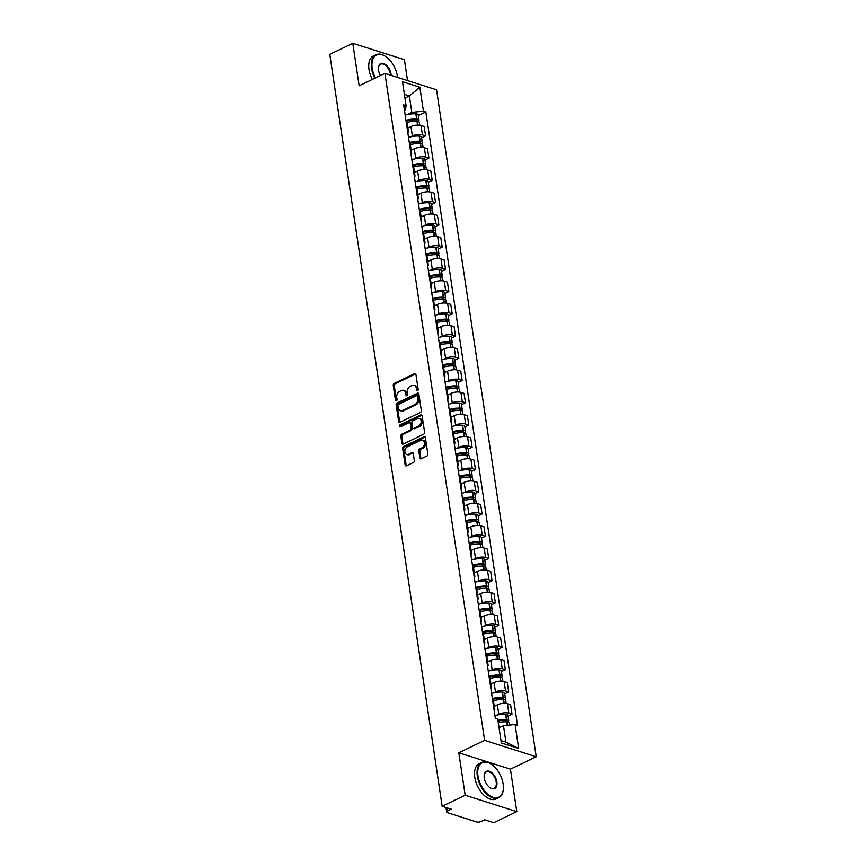 <?xml version="1.0" encoding="UTF-8"?>
<svg xmlns="http://www.w3.org/2000/svg" width="866" height="866" viewBox="0 0 866 866"><rect width="100%" height="100%" fill="white"/><g stroke="black" fill="none" stroke-linecap="round" stroke-linejoin="round"><path stroke-width="1.3" d="M417.52 390.728A1.072 0.779 -72.4 0 0 418.17 389.364L415.94 374.491A1.537 1.104 -72.4 0 0 414.598 373.636L394.16 383.454A1.537 1.104 -72.4 0 0 393.24 385.402L395.459 400.265A1.072 0.779 -72.4 0 0 397.05 399.507L396.758 397.581A4.915 3.551 -72.4 0 1 399.724 391.356L401.423 390.544A4.915 3.551 -72.4 0 1 403.588 390.328A4.915 3.551 -72.4 0 1 405.732 393.272L406.013 395.199A1.072 0.779 -72.4 0 0 407.605 394.431L407.323 392.515A4.915 3.551 -72.4 0 1 410.289 386.29L411.989 385.467A4.915 3.551 -72.4 0 1 414.143 385.262A4.915 3.551 -72.4 0 1 416.286 388.206L416.578 390.133A1.072 0.779 -72.4 0 0 417.52 390.728M419.826 457.897A1.537 1.104 -72.4 0 0 421.179 458.753L426.906 456.003A1.537 1.104 -72.4 0 0 427.836 454.055L425.368 437.546A1.537 1.104 -72.4 0 0 424.026 436.691L403.588 446.499A1.537 1.104 -72.4 0 0 402.658 448.447L405.126 464.955A1.537 1.104 -72.4 0 0 406.468 465.811L413.396 462.487A1.537 1.104 -72.4 0 0 414.327 460.539L413.266 453.47A1.537 1.104 -72.4 0 0 411.924 452.626L408.492 454.271A4.114 2.966 -72.4 0 1 406.684 454.444A4.114 2.966 -72.4 0 1 404.866 450.818A4.114 2.966 -72.4 0 1 407.366 446.78L420.822 440.318A4.114 2.966 -72.4 0 1 422.63 440.155A4.114 2.966 -72.4 0 1 424.448 443.771A4.114 2.966 -72.4 0 1 421.948 447.809L419.696 448.891A1.537 1.104 -72.4 0 0 418.776 450.829L419.826 457.897L420.865 458.222A1.537 1.104 -72.4 0 0 421.071 458.796M484.614 740.376L458.818 752.76L465.172 795.248L442.147 806.3L329.773 54.352L352.787 43.3L359.141 85.788L384.937 73.404L484.614 740.376L536.227 756.776L436.551 89.804L384.937 73.404M420.4 412.476A1.537 1.104 -72.4 0 0 421.331 410.527L418.863 394.019A1.537 1.104 -72.4 0 0 417.52 393.164L397.083 402.971A1.537 1.104 -72.4 0 0 396.152 404.92L398.62 421.439A1.537 1.104 -72.4 0 0 399.962 422.294L420.4 412.476M422.11 415.777L424.578 432.296A1.537 1.104 -72.4 0 1 423.658 434.234L403.22 444.052A1.537 1.104 -72.4 0 1 401.878 443.197L400.817 436.128A1.537 1.104 -72.4 0 1 401.748 434.18L410.029 430.207A1.537 1.104 -72.4 0 0 410.96 428.259L410.257 423.571A1.537 1.104 -72.4 0 0 408.914 422.716L400.287 426.862A1.072 0.779 -72.4 0 1 399.995 424.903L420.768 414.922A1.537 1.104 -72.4 0 1 422.11 415.777M465.172 795.248L516.785 811.648L493.761 822.7L484.624 819.799L481.041 821.52A3.128 1.212 171.5 0 1 476.668 821.975L447.451 812.687A3.128 1.212 171.5 0 1 446.672 812.037L446.001 807.523M407.529 80.581L404.4 59.7L352.787 43.3M516.785 811.648L510.431 769.16L536.227 756.776M442.147 806.3L451.283 809.201L447.7 810.922A3.128 1.212 171.5 0 0 446.672 812.037M407.442 130.236A7.199 2.804 -8.5 0 1 408.341 131.34L406.933 121.922A7.199 2.804 171.5 0 0 406.035 120.818M410.3 136.936L412.368 135.94A7.199 2.804 -8.5 0 1 422.435 134.901L421.028 125.483A7.199 2.804 171.5 0 0 410.96 126.533L407.843 128.027M421.028 125.483L424.178 126.49L425.585 135.897L421.645 137.791M408.341 131.34A7.199 2.804 -8.5 0 1 407.799 132.65M422.435 134.901L425.585 135.897M410.765 152.47A7.199 2.804 -8.5 0 1 411.664 153.574L410.257 144.167A7.199 2.804 171.5 0 0 409.358 143.063M424.968 160.026L428.908 158.142L427.501 148.725L424.351 147.729A7.199 2.804 171.5 0 0 414.284 148.779L411.166 150.273M411.664 153.574A7.199 2.804 -8.5 0 1 411.123 154.895M413.623 159.171L415.691 158.186A7.199 2.804 -8.5 0 1 425.758 157.136L428.908 158.142M414.089 174.716A7.199 2.804 -8.5 0 1 414.987 175.82L413.58 166.413A7.199 2.804 171.5 0 0 412.681 165.309M428.291 182.271L432.231 180.377L430.824 170.97L427.674 169.974A7.199 2.804 171.5 0 0 417.607 171.013L414.489 172.518M414.987 175.82A7.199 2.804 -8.5 0 1 414.446 177.14M416.947 181.416L419.014 180.431A7.199 2.804 -8.5 0 1 429.081 179.381L432.231 180.377M417.412 196.961A7.199 2.804 -8.5 0 1 418.31 198.065L416.903 188.647A7.199 2.804 171.5 0 0 416.005 187.543M431.614 204.517L435.555 202.622L434.147 193.215L430.997 192.209A7.199 2.804 171.5 0 0 420.93 193.259L417.813 194.753M418.31 198.065A7.199 2.804 -8.5 0 1 417.769 199.375M420.281 203.662L422.337 202.666A7.199 2.804 -8.5 0 1 432.405 201.626L435.555 202.622M420.735 219.195A7.199 2.804 -8.5 0 1 421.634 220.3L420.226 210.893A7.199 2.804 171.5 0 0 419.328 209.789M434.938 226.751L438.878 224.868L437.471 215.45L434.321 214.454A7.199 2.804 171.5 0 0 424.253 215.504L421.136 216.998M421.634 220.3A7.199 2.804 -8.5 0 1 421.093 221.62M423.604 225.896L425.661 224.911A7.199 2.804 -8.5 0 1 435.728 223.861L438.878 224.868M424.059 241.441A7.199 2.804 -8.5 0 1 424.957 242.545L423.55 233.138A7.199 2.804 171.5 0 0 422.651 232.034M438.261 248.997L442.201 247.102L440.794 237.695L437.644 236.699A7.199 2.804 171.5 0 0 427.577 237.739L424.459 239.243M424.957 242.545A7.199 2.804 -8.5 0 1 424.416 243.866M426.927 248.141L428.984 247.156A7.199 2.804 -8.5 0 1 439.051 246.106L442.201 247.102M427.382 263.686A7.199 2.804 -8.5 0 1 428.28 264.79L426.873 255.373A7.199 2.804 171.5 0 0 425.975 254.279M441.584 271.242L445.525 269.348L444.117 259.941L440.967 258.934A7.199 2.804 171.5 0 0 430.9 259.984L427.782 261.478M428.28 264.79A7.199 2.804 -8.5 0 1 427.75 266.1M430.25 270.387L432.307 269.391A7.199 2.804 -8.5 0 1 442.374 268.352L445.525 269.348M430.705 285.921A7.199 2.804 -8.5 0 1 431.604 287.025L430.196 277.618A7.199 2.804 171.5 0 0 429.298 276.514M444.908 293.477L448.848 291.593L447.441 282.175L444.29 281.179A7.199 2.804 171.5 0 0 434.223 282.229L431.106 283.723M431.604 287.025A7.199 2.804 -8.5 0 1 431.073 288.346M433.574 292.621L435.63 291.636A7.199 2.804 -8.5 0 1 445.698 290.586L448.848 291.593M434.028 308.166A7.199 2.804 -8.5 0 1 434.927 309.27L433.52 299.863A7.199 2.804 171.5 0 0 432.621 298.759M448.242 315.722L452.171 313.828L450.764 304.421L447.625 303.425A7.199 2.804 171.5 0 0 437.546 304.464L434.429 305.969M434.927 309.27A7.199 2.804 -8.5 0 1 434.396 310.591M436.897 314.867L438.954 313.882A7.199 2.804 -8.5 0 1 449.021 312.832L452.171 313.828M437.352 330.411A7.199 2.804 -8.5 0 1 438.25 331.516L436.843 322.098A7.199 2.804 171.5 0 0 435.944 321.005M451.565 337.967L455.494 336.073L454.087 326.666L450.948 325.659A7.199 2.804 171.5 0 0 440.87 326.709L437.763 328.203M438.25 331.516A7.199 2.804 -8.5 0 1 437.72 332.825M440.22 337.112L442.277 336.116A7.199 2.804 -8.5 0 1 452.355 335.077L455.494 336.073M440.675 352.657A7.199 2.804 -8.5 0 1 441.573 353.75L440.166 344.343A7.199 2.804 171.5 0 0 439.279 343.239M454.888 360.202L458.818 358.318L457.421 348.901L454.271 347.905A7.199 2.804 171.5 0 0 444.204 348.955L441.086 350.449M441.573 353.75A7.199 2.804 -8.5 0 1 441.043 355.071M443.544 359.347L445.6 358.362A7.199 2.804 -8.5 0 1 455.678 357.312L458.818 358.318M443.998 374.891A7.199 2.804 -8.5 0 1 444.897 375.996L443.489 366.589A7.199 2.804 171.5 0 0 442.602 365.484M458.211 382.447L462.152 380.553L460.744 371.146L457.594 370.15A7.199 2.804 171.5 0 0 447.527 371.189L444.41 372.694M444.897 375.996A7.199 2.804 -8.5 0 1 444.366 377.316M446.867 381.592L448.934 380.607A7.199 2.804 -8.5 0 1 459.002 379.557L462.152 380.553M447.332 397.137A7.199 2.804 -8.5 0 1 448.22 398.241L446.813 388.834A7.199 2.804 171.5 0 0 445.925 387.73M461.535 404.693L465.475 402.798L464.068 393.391L460.918 392.385A7.199 2.804 171.5 0 0 450.85 393.435L447.733 394.928M448.22 398.241A7.199 2.804 -8.5 0 1 447.69 399.551M450.19 403.837L452.258 402.842A7.199 2.804 -8.5 0 1 462.325 401.802L465.475 402.798M450.656 419.382A7.199 2.804 -8.5 0 1 451.543 420.475L450.147 411.069A7.199 2.804 171.5 0 0 449.248 409.964M464.858 426.938L468.798 425.044L467.391 415.637L464.241 414.63A7.199 2.804 171.5 0 0 454.174 415.68L451.056 417.174M451.543 420.475A7.199 2.804 -8.5 0 1 451.013 421.796M453.513 426.072L455.581 425.087A7.199 2.804 -8.5 0 1 465.648 424.037L468.798 425.044M453.979 441.617A7.199 2.804 -8.5 0 1 454.877 442.721L453.47 433.314A7.199 2.804 171.5 0 0 452.572 432.21M468.181 449.173L472.122 447.278L470.714 437.871L467.564 436.875A7.199 2.804 171.5 0 0 457.497 437.915L454.379 439.419M454.877 442.721A7.199 2.804 -8.5 0 1 454.336 444.041M456.837 448.317L458.904 447.332A7.199 2.804 -8.5 0 1 468.971 446.282L472.122 447.278M457.302 463.862A7.199 2.804 -8.5 0 1 458.201 464.966L456.793 455.559A7.199 2.804 171.5 0 0 455.895 454.455M471.505 471.418L475.445 469.524L474.038 460.117L470.887 459.11A7.199 2.804 171.5 0 0 460.82 460.16L457.703 461.654M458.201 464.966A7.199 2.804 -8.5 0 1 457.659 466.287M460.16 470.563L462.228 469.567A7.199 2.804 -8.5 0 1 472.295 468.528L475.445 469.524M460.625 486.107A7.199 2.804 -8.5 0 1 461.524 487.212L460.117 477.794A7.199 2.804 171.5 0 0 459.218 476.69M474.828 493.663L478.768 491.769L477.361 482.362L474.211 481.355A7.199 2.804 171.5 0 0 464.144 482.405L461.026 483.899M461.524 487.212A7.199 2.804 -8.5 0 1 460.983 488.521M463.483 492.797L465.551 491.812A7.199 2.804 -8.5 0 1 475.618 490.762L478.768 491.769M463.949 508.342A7.199 2.804 -8.5 0 1 464.847 509.446L463.44 500.039A7.199 2.804 171.5 0 0 462.541 498.935M478.151 515.898L482.091 514.014L480.684 504.597L477.534 503.601A7.199 2.804 171.5 0 0 467.467 504.64L464.349 506.145M464.847 509.446A7.199 2.804 -8.5 0 1 464.306 510.767M466.817 515.043L468.874 514.058A7.199 2.804 -8.5 0 1 478.941 513.008L482.091 514.014M467.272 530.587A7.199 2.804 -8.5 0 1 468.17 531.692L466.763 522.285A7.199 2.804 171.5 0 0 465.865 521.18M481.474 538.143L485.415 536.249L484.007 526.842L480.857 525.846A7.199 2.804 171.5 0 0 470.79 526.885L467.672 528.379M468.17 531.692A7.199 2.804 -8.5 0 1 467.629 533.012M470.141 537.288L472.197 536.292A7.199 2.804 -8.5 0 1 482.265 535.253L485.415 536.249M470.595 552.833A7.199 2.804 -8.5 0 1 471.494 553.937L470.086 544.519A7.199 2.804 171.5 0 0 469.188 543.415M484.798 560.389L488.738 558.494L487.331 549.087L484.181 548.081A7.199 2.804 171.5 0 0 474.113 549.131L470.996 550.624M471.494 553.937A7.199 2.804 -8.5 0 1 470.963 555.247M473.464 559.533L475.521 558.538A7.199 2.804 -8.5 0 1 485.588 557.487L488.738 558.494M473.918 575.067A7.199 2.804 -8.5 0 1 474.817 576.171L473.41 566.765A7.199 2.804 171.5 0 0 472.511 565.66M488.121 582.623L492.061 580.74L490.654 571.322L487.504 570.326A7.199 2.804 171.5 0 0 477.437 571.365L474.319 572.87M474.817 576.171A7.199 2.804 -8.5 0 1 474.287 577.492M476.787 581.768L478.844 580.783A7.199 2.804 -8.5 0 1 488.911 579.733L492.061 580.74M477.242 597.313A7.199 2.804 -8.5 0 1 478.14 598.417L476.733 589.01A7.199 2.804 171.5 0 0 475.835 587.906M491.444 604.869L495.384 602.974L493.977 593.567L490.838 592.571A7.199 2.804 171.5 0 0 480.76 593.611L477.642 595.104M478.14 598.417A7.199 2.804 -8.5 0 1 477.61 599.737M480.11 604.013L482.167 603.017A7.199 2.804 -8.5 0 1 492.234 601.978L495.384 602.974M480.565 619.558A7.199 2.804 -8.5 0 1 481.464 620.662L480.056 611.244A7.199 2.804 171.5 0 0 479.158 610.14M494.778 627.114L498.708 625.22L497.3 615.813L494.161 614.806A7.199 2.804 171.5 0 0 484.083 615.856L480.966 617.35M481.464 620.662A7.199 2.804 -8.5 0 1 480.933 621.972M483.434 626.259L485.49 625.263A7.199 2.804 -8.5 0 1 495.569 624.224L498.708 625.22M483.888 641.793A7.199 2.804 -8.5 0 1 484.787 642.897L483.38 633.49A7.199 2.804 171.5 0 0 482.481 632.386M498.102 649.348L502.031 647.465L500.635 638.047L497.485 637.051A7.199 2.804 171.5 0 0 487.406 638.101L484.3 639.595M484.787 642.897A7.199 2.804 -8.5 0 1 484.256 644.217M486.757 648.493L488.814 647.508A7.199 2.804 -8.5 0 1 498.892 646.458L502.031 647.465M487.212 664.038A7.199 2.804 -8.5 0 1 488.11 665.142L486.703 655.735A7.199 2.804 171.5 0 0 485.815 654.631M501.425 671.594L505.365 669.699L503.958 660.293L500.808 659.297A7.199 2.804 171.5 0 0 490.741 660.336L487.623 661.83M488.11 665.142A7.199 2.804 -8.5 0 1 487.58 666.463M490.08 670.739L492.137 669.743A7.199 2.804 -8.5 0 1 502.215 668.704L505.365 669.699M490.546 686.283A7.199 2.804 -8.5 0 1 491.433 687.388L490.026 677.97A7.199 2.804 171.5 0 0 489.138 676.866M504.748 693.839L508.688 691.945L507.281 682.538L504.131 681.531A7.199 2.804 171.5 0 0 494.064 682.581L490.946 684.075M491.433 687.388A7.199 2.804 -8.5 0 1 490.903 688.697M493.404 692.984L495.471 691.988A7.199 2.804 -8.5 0 1 505.538 690.949L508.688 691.945M493.869 708.518A7.199 2.804 -8.5 0 1 494.757 709.622L493.36 700.215A7.199 2.804 171.5 0 0 492.462 699.111M508.071 716.074L512.012 714.19L510.604 704.772L507.454 703.777A7.199 2.804 171.5 0 0 497.387 704.827L494.27 706.32M494.757 709.622A7.199 2.804 -8.5 0 1 494.226 710.943M496.727 715.219L498.794 714.233A7.199 2.804 -8.5 0 1 508.862 713.183L512.012 714.19M500.959 740.549L505.939 742.13L503.482 725.73L515.086 724.528L518.669 748.484L501.327 742.963L497.744 719.018L495.32 718.25L403.653 104.883L406.078 105.652L405.418 110.339L404.53 110.761M406.977 114.691L411.815 112.364L409.369 95.974L404.39 94.394M404.942 98.096L409.369 95.974L419.837 87.206L423.42 111.162L411.815 112.364M406.078 105.652L402.495 81.696L419.837 87.206M515.086 724.528L517.511 725.297L425.845 111.931L423.42 111.162M458.818 752.76L510.431 769.16M503.482 725.73L499.065 727.851M418.321 115.546L425.845 111.931M505.939 742.13L518.669 748.484M417.65 390.642A1.072 0.779 -72.4 0 1 417.607 390.458L417.325 388.531A4.915 3.551 -72.4 0 0 415.182 385.587L414.143 385.262M403.588 390.328L404.617 390.663A4.915 3.551 -72.4 0 1 406.76 393.597L407.052 395.524A1.072 0.779 -72.4 0 0 407.096 395.719M415.734 373.928A1.537 1.104 -72.4 0 0 415.637 373.971L395.199 383.779A1.537 1.104 -72.4 0 0 394.268 385.727L396.487 400.601A1.072 0.779 -72.4 0 0 396.541 400.785M418.646 393.445A1.537 1.104 -72.4 0 0 418.549 393.489L398.111 403.307A1.537 1.104 -72.4 0 0 397.191 405.245L399.659 421.764A1.537 1.104 -72.4 0 0 399.865 422.327M417.499 396.325A1.072 0.779 -72.4 0 0 416.557 395.719L398.62 404.335A1.072 0.779 -72.4 0 0 397.97 405.699L398.273 407.724A4.915 3.551 -72.4 0 0 400.428 410.668A4.915 3.551 -72.4 0 0 402.582 410.462L414.846 404.574A4.915 3.551 -72.4 0 0 417.802 398.349L417.499 396.325L418.538 396.65A1.072 0.779 -72.4 0 0 418.061 396L417.033 395.675M400.428 410.668L401.456 410.993A4.915 3.551 -72.4 0 0 403.61 410.787L402.582 410.462M418.538 396.65L418.841 398.674A4.915 3.551 -72.4 0 1 415.875 404.898L403.61 410.787M409.586 422.651L410.625 422.976A1.537 1.104 -72.4 0 1 411.296 423.896L411.989 428.583A1.537 1.104 -72.4 0 1 411.069 430.532L402.777 434.515A1.537 1.104 -72.4 0 0 401.856 436.453L402.906 443.522A1.537 1.104 -72.4 0 0 403.123 444.096M421.904 415.215A1.537 1.104 -72.4 0 0 421.807 415.258L401.023 425.228A1.072 0.779 -72.4 0 0 400.428 426.797M418.635 426.072A4.114 2.966 -72.4 0 0 421.147 422.034A4.114 2.966 -72.4 0 0 419.317 418.419A4.114 2.966 -72.4 0 0 417.509 418.592L412.779 420.865A1.537 1.104 -72.4 0 0 411.848 422.814L412.552 427.501A1.537 1.104 -72.4 0 0 413.894 428.356L418.635 426.072L419.664 426.408A4.114 2.966 -72.4 0 0 422.175 422.37A4.114 2.966 -72.4 0 0 420.346 418.743L419.317 418.419M413.223 428.421L414.251 428.746A1.537 1.104 -72.4 0 0 414.922 428.681L413.894 428.356M419.664 426.408L414.922 428.681M422.63 440.155L423.658 440.48A4.114 2.966 -72.4 0 1 425.487 444.106A4.114 2.966 -72.4 0 1 422.976 448.133L420.735 449.216A1.537 1.104 -72.4 0 0 419.804 451.164L420.865 458.222M406.684 454.444L407.713 454.769A4.114 2.966 -72.4 0 0 409.521 454.596L408.492 454.271M413.05 452.907A1.537 1.104 -72.4 0 0 412.952 452.95L409.521 454.596M425.152 436.973A1.537 1.104 -72.4 0 0 425.054 437.016L404.617 446.824A1.537 1.104 -72.4 0 0 403.697 448.772L406.165 465.291A1.537 1.104 -72.4 0 0 406.37 465.854M406.479 121.143A9.862 3.832 -8.5 0 1 415.745 119.876L415.951 119.887A1.916 0.747 -8.5 0 1 416.99 120.385A1.916 0.747 -8.5 0 1 416.351 121.078L415.929 121.272M407.009 122.474A11.897 4.622 -8.5 0 1 417.001 121.327L417.195 121.348A3.951 1.537 -8.5 0 1 419.339 122.366L419.761 125.202M417.845 121.424A3.951 1.537 171.5 0 0 419.003 120.082A3.951 1.537 171.5 0 0 416.849 119.064L416.654 119.053A11.897 4.622 171.5 0 0 405.97 120.417M405.191 115.21A11.897 4.622 -8.5 0 1 415.875 113.847L416.081 113.857A3.951 1.537 -8.5 0 1 418.224 114.886L419.003 120.082M407.789 127.681A11.897 4.622 -8.5 0 1 409.51 127.226M409.802 143.388A9.862 3.832 -8.5 0 1 419.068 142.121L419.274 142.132A1.916 0.747 -8.5 0 1 420.313 142.63A1.916 0.747 -8.5 0 1 419.674 143.312L419.252 143.518M410.332 144.719A11.897 4.622 -8.5 0 1 420.324 143.572L420.519 143.583A3.951 1.537 -8.5 0 1 422.662 144.611L423.084 147.447M421.168 143.669A3.951 1.537 171.5 0 0 422.327 142.327A3.951 1.537 171.5 0 0 420.172 141.31L419.978 141.288A11.897 4.622 171.5 0 0 409.293 142.652M408.514 137.445A11.897 4.622 -8.5 0 1 419.198 136.081L419.404 136.103A3.951 1.537 -8.5 0 1 421.547 137.12L422.327 142.327M411.112 149.915A11.897 4.622 -8.5 0 1 412.844 149.472M413.125 165.633A9.862 3.832 -8.5 0 1 422.392 164.356L422.597 164.378A1.916 0.747 -8.5 0 1 423.636 164.876A1.916 0.747 -8.5 0 1 422.998 165.558L422.576 165.763M413.656 166.954A11.897 4.622 -8.5 0 1 423.647 165.817L423.842 165.828A3.951 1.537 -8.5 0 1 425.985 166.857L426.408 169.693M424.492 165.904A3.951 1.537 171.5 0 0 425.65 164.572A3.951 1.537 171.5 0 0 423.506 163.544L423.301 163.533A11.897 4.622 171.5 0 0 412.617 164.897M411.837 159.69A11.897 4.622 -8.5 0 1 422.521 158.326L422.727 158.337A3.951 1.537 -8.5 0 1 424.87 159.366L425.65 164.572M414.435 172.161A11.897 4.622 -8.5 0 1 416.167 171.706M416.449 187.868A9.862 3.832 -8.5 0 1 425.715 186.601L425.92 186.612A1.916 0.747 -8.5 0 1 426.96 187.11A1.916 0.747 -8.5 0 1 426.332 187.803L425.899 187.998M416.979 189.199A11.897 4.622 -8.5 0 1 426.97 188.052L427.165 188.074A3.951 1.537 -8.5 0 1 429.309 189.091L429.731 191.927M427.815 188.149A3.951 1.537 171.5 0 0 428.973 186.818A3.951 1.537 171.5 0 0 426.83 185.789L426.624 185.779A11.897 4.622 171.5 0 0 415.94 187.143M415.16 181.936A11.897 4.622 -8.5 0 1 425.845 180.572L426.05 180.583A3.951 1.537 -8.5 0 1 428.194 181.611L428.973 186.818M417.758 194.406A11.897 4.622 -8.5 0 1 419.49 193.952M419.772 210.113A9.862 3.832 -8.5 0 1 429.038 208.847L429.244 208.858A1.916 0.747 -8.5 0 1 430.283 209.356A1.916 0.747 -8.5 0 1 429.655 210.037L429.222 210.243M420.302 211.445A11.897 4.622 -8.5 0 1 430.294 210.297L430.489 210.308A3.951 1.537 -8.5 0 1 432.632 211.336L433.054 214.173M431.138 210.395A3.951 1.537 171.5 0 0 432.296 209.052A3.951 1.537 171.5 0 0 430.153 208.035L429.947 208.013A11.897 4.622 171.5 0 0 419.263 209.377M418.495 204.181A11.897 4.622 -8.5 0 1 429.168 202.806L429.374 202.828A3.951 1.537 -8.5 0 1 431.517 203.846L432.296 209.052M421.082 216.652A11.897 4.622 -8.5 0 1 422.814 216.197M423.106 232.359A9.862 3.832 -8.5 0 1 432.372 231.081L432.567 231.103A1.916 0.747 -8.5 0 1 433.606 231.601A1.916 0.747 -8.5 0 1 432.978 232.283L432.545 232.489M423.636 233.679A11.897 4.622 -8.5 0 1 433.617 232.543L433.812 232.553A3.951 1.537 -8.5 0 1 435.955 233.582L436.388 236.418M434.461 232.64A3.951 1.537 171.5 0 0 435.62 231.298A3.951 1.537 171.5 0 0 433.476 230.269L433.271 230.259A11.897 4.622 171.5 0 0 422.586 231.623M421.818 226.416A11.897 4.622 -8.5 0 1 432.502 225.052L432.697 225.073A3.951 1.537 -8.5 0 1 434.84 226.091L435.62 231.298M424.405 238.886A11.897 4.622 -8.5 0 1 426.137 238.431M397.537 77.41A19.095 10.933 64.4 0 0 397.386 76.208A19.095 10.933 64.4 0 0 385.749 56.582A19.095 10.933 64.4 0 0 372.196 68.208A19.095 10.933 64.4 0 0 375.443 77.962M374.859 78.243A19.561 11.193 -115.6 0 1 371.546 68.273A19.561 11.193 -115.6 0 1 375.974 54.742A19.561 11.193 -115.6 0 1 385.435 56.366A19.561 11.193 -115.6 0 1 385.597 56.485M380.39 75.58A9.548 5.467 -115.6 0 1 378.496 70.211A9.548 5.467 -115.6 0 1 378.399 67.7A9.548 5.467 -115.6 0 1 384.461 63.922A9.548 5.467 -115.6 0 1 391.086 74.216A9.548 5.467 -115.6 0 1 391.205 75.396M390.534 75.18A9.071 5.196 64.4 0 0 390.436 74.281A9.071 5.196 64.4 0 0 380.52 64.192A9.071 5.196 64.4 0 0 378.377 67.905M372.315 79.466A19.561 11.193 -115.6 0 1 368.992 69.496A19.561 11.193 -115.6 0 1 373.43 55.965L375.974 54.742M477.967 775.958A19.095 10.933 64.4 0 0 491.228 796.547A19.095 10.933 64.4 0 0 503.363 788.98A19.095 10.933 64.4 0 0 503.157 783.957A19.095 10.933 64.4 0 0 491.531 764.332A19.095 10.933 64.4 0 0 477.967 775.958M503.341 789.175A19.561 11.193 -115.6 0 1 503.33 789.37A19.561 11.193 -115.6 0 1 498.686 797.759A19.561 11.193 -115.6 0 1 477.318 776.023A19.561 11.193 -115.6 0 1 481.756 762.491A19.561 11.193 -115.6 0 1 491.206 764.115A19.561 11.193 -115.6 0 1 491.368 764.223M484.267 777.96A9.548 5.467 -115.6 0 1 484.17 775.449A9.548 5.467 -115.6 0 1 490.232 771.66A9.548 5.467 -115.6 0 1 496.868 781.966A9.548 5.467 -115.6 0 1 490.08 787.768A9.548 5.467 -115.6 0 1 484.267 777.96M489.918 787.659A9.071 5.196 64.4 0 0 494.15 788.309A9.071 5.196 64.4 0 0 496.207 782.03A9.071 5.196 64.4 0 0 486.291 771.942A9.071 5.196 64.4 0 0 484.159 775.644M498.686 797.759L496.142 798.982A19.561 11.193 -115.6 0 1 474.774 777.246A19.561 11.193 -115.6 0 1 479.212 763.715L481.756 762.491M426.429 254.604A9.862 3.832 -8.5 0 1 435.695 253.327L435.89 253.337A1.916 0.747 -8.5 0 1 436.929 253.835A1.916 0.747 -8.5 0 1 436.302 254.528L435.879 254.723M426.96 255.925A11.897 4.622 -8.5 0 1 436.94 254.777L437.135 254.799A3.951 1.537 -8.5 0 1 439.279 255.816L439.712 258.653M437.785 254.875A3.951 1.537 171.5 0 0 438.943 253.543A3.951 1.537 171.5 0 0 436.8 252.515L436.594 252.504A11.897 4.622 171.5 0 0 425.92 253.868M425.141 248.661A11.897 4.622 -8.5 0 1 435.825 247.297L436.02 247.308A3.951 1.537 -8.5 0 1 438.164 248.336L438.943 253.543M427.728 261.131A11.897 4.622 -8.5 0 1 429.46 260.677M429.752 276.839A9.862 3.832 -8.5 0 1 439.019 275.572L439.214 275.583A1.916 0.747 -8.5 0 1 440.253 276.081A1.916 0.747 -8.5 0 1 439.625 276.763L439.203 276.968M430.283 278.17A11.897 4.622 -8.5 0 1 440.264 277.023L440.458 277.033A3.951 1.537 -8.5 0 1 442.613 278.062L443.035 280.898M441.108 277.12A3.951 1.537 171.5 0 0 442.266 275.778A3.951 1.537 171.5 0 0 440.123 274.76L439.928 274.739A11.897 4.622 171.5 0 0 429.244 276.102M428.464 270.906A11.897 4.622 -8.5 0 1 439.149 269.543L439.343 269.553A3.951 1.537 -8.5 0 1 441.487 270.571L442.266 275.778M431.062 283.377A11.897 4.622 -8.5 0 1 432.784 282.922M433.076 299.084A9.862 3.832 -8.5 0 1 442.342 297.807L442.537 297.828A1.916 0.747 -8.5 0 1 443.576 298.326A1.916 0.747 -8.5 0 1 442.948 299.008L442.526 299.214M433.606 300.405A11.897 4.622 -8.5 0 1 443.587 299.268L443.782 299.279A3.951 1.537 -8.5 0 1 445.936 300.307L446.358 303.143M444.442 299.365A3.951 1.537 171.5 0 0 445.589 298.023A3.951 1.537 171.5 0 0 443.446 296.995L443.251 296.984A11.897 4.622 171.5 0 0 432.567 298.348M431.788 293.141A11.897 4.622 -8.5 0 1 442.472 291.777L442.667 291.799A3.951 1.537 -8.5 0 1 444.81 292.816L445.589 298.023M434.386 305.611A11.897 4.622 -8.5 0 1 436.107 305.157M436.399 321.329A9.862 3.832 -8.5 0 1 445.665 320.052L445.86 320.063A1.916 0.747 -8.5 0 1 446.899 320.561A1.916 0.747 -8.5 0 1 446.271 321.254L445.849 321.448M436.929 322.65A11.897 4.622 -8.5 0 1 446.91 321.502L447.116 321.524A3.951 1.537 -8.5 0 1 449.259 322.542L449.681 325.378M447.765 321.6A3.951 1.537 171.5 0 0 448.913 320.268A3.951 1.537 171.5 0 0 446.769 319.24L446.575 319.229A11.897 4.622 171.5 0 0 435.89 320.593M435.111 315.386A11.897 4.622 -8.5 0 1 445.795 314.022L445.99 314.033A3.951 1.537 -8.5 0 1 448.133 315.062L448.913 320.268M437.709 327.857A11.897 4.622 -8.5 0 1 439.43 327.402M439.722 343.564A9.862 3.832 -8.5 0 1 448.989 342.297L449.183 342.308A1.916 0.747 -8.5 0 1 450.223 342.806A1.916 0.747 -8.5 0 1 449.595 343.488L449.173 343.694M440.253 344.895A11.897 4.622 -8.5 0 1 450.233 343.748L450.439 343.759A3.951 1.537 -8.5 0 1 452.582 344.787L453.005 347.623M451.089 343.845A3.951 1.537 171.5 0 0 452.236 342.503A3.951 1.537 171.5 0 0 450.093 341.485L449.898 341.464A11.897 4.622 171.5 0 0 439.214 342.828M438.434 337.632A11.897 4.622 -8.5 0 1 449.118 336.268L449.313 336.279A3.951 1.537 -8.5 0 1 451.457 337.307L452.236 342.503M441.032 350.102A11.897 4.622 -8.5 0 1 442.753 349.647M443.046 365.809A9.862 3.832 -8.5 0 1 452.312 364.532L452.507 364.554A1.916 0.747 -8.5 0 1 453.546 365.051A1.916 0.747 -8.5 0 1 452.918 365.733L452.496 365.939M443.576 367.141A11.897 4.622 -8.5 0 1 453.557 365.993L453.762 366.004A3.951 1.537 -8.5 0 1 455.906 367.032L456.328 369.869M454.412 366.091A3.951 1.537 171.5 0 0 455.559 364.748A3.951 1.537 171.5 0 0 453.416 363.72L453.221 363.709A11.897 4.622 171.5 0 0 442.537 365.073M441.757 359.866A11.897 4.622 -8.5 0 1 452.442 358.502L452.637 358.524A3.951 1.537 -8.5 0 1 454.78 359.542L455.559 364.748M444.355 372.337A11.897 4.622 -8.5 0 1 446.077 371.882M446.369 388.055A9.862 3.832 -8.5 0 1 455.635 386.777L455.83 386.788A1.916 0.747 -8.5 0 1 456.88 387.286A1.916 0.747 -8.5 0 1 456.241 387.979L455.819 388.185M446.899 389.375A11.897 4.622 -8.5 0 1 456.88 388.228L457.086 388.249A3.951 1.537 -8.5 0 1 459.229 389.267L459.651 392.103M457.735 388.325A3.951 1.537 171.5 0 0 458.883 386.994A3.951 1.537 171.5 0 0 456.739 385.965L456.544 385.955A11.897 4.622 171.5 0 0 445.86 387.319M445.081 382.112A11.897 4.622 -8.5 0 1 455.765 380.748L455.96 380.759A3.951 1.537 -8.5 0 1 458.114 381.787L458.883 386.994M447.679 394.582A11.897 4.622 -8.5 0 1 449.4 394.127M449.692 410.289A9.862 3.832 -8.5 0 1 458.958 409.023L459.153 409.033A1.916 0.747 -8.5 0 1 460.203 409.531A1.916 0.747 -8.5 0 1 459.565 410.213L459.142 410.419M450.223 411.621A11.897 4.622 -8.5 0 1 460.203 410.473L460.409 410.484A3.951 1.537 -8.5 0 1 462.552 411.512L462.974 414.349M461.058 410.571A3.951 1.537 171.5 0 0 462.206 409.228A3.951 1.537 171.5 0 0 460.062 408.211L459.868 408.189A11.897 4.622 171.5 0 0 449.183 409.553M448.404 404.357A11.897 4.622 -8.5 0 1 459.088 402.993L459.294 403.004A3.951 1.537 -8.5 0 1 461.437 404.032L462.206 409.228M451.002 416.827A11.897 4.622 -8.5 0 1 452.723 416.373M453.015 432.535A9.862 3.832 -8.5 0 1 462.282 431.257L462.487 431.279A1.916 0.747 -8.5 0 1 463.526 431.777A1.916 0.747 -8.5 0 1 462.888 432.459L462.466 432.664M453.546 433.866A11.897 4.622 -8.5 0 1 463.537 432.719L463.732 432.729A3.951 1.537 -8.5 0 1 465.876 433.758L466.298 436.594M464.382 432.816A3.951 1.537 171.5 0 0 465.54 431.474A3.951 1.537 171.5 0 0 463.386 430.445L463.191 430.434A11.897 4.622 171.5 0 0 452.507 431.798M451.727 426.592A11.897 4.622 -8.5 0 1 462.412 425.228L462.617 425.249A3.951 1.537 -8.5 0 1 464.761 426.267L465.54 431.474M454.325 439.062A11.897 4.622 -8.5 0 1 456.046 438.607M456.339 454.78A9.862 3.832 -8.5 0 1 465.605 453.503L465.811 453.524A1.916 0.747 -8.5 0 1 466.85 454.011A1.916 0.747 -8.5 0 1 466.211 454.704L465.789 454.91M456.869 456.101A11.897 4.622 -8.5 0 1 466.861 454.953L467.055 454.975A3.951 1.537 -8.5 0 1 469.199 455.992L469.621 458.828M467.705 455.051A3.951 1.537 171.5 0 0 468.863 453.719A3.951 1.537 171.5 0 0 466.709 452.691L466.514 452.68A11.897 4.622 171.5 0 0 455.83 454.044M455.051 448.837A11.897 4.622 -8.5 0 1 465.735 447.473L465.94 447.484A3.951 1.537 -8.5 0 1 468.084 448.512L468.863 453.719M457.649 461.307A11.897 4.622 -8.5 0 1 459.381 460.853M459.662 477.014A9.862 3.832 -8.5 0 1 468.928 475.748L469.134 475.759A1.916 0.747 -8.5 0 1 470.173 476.257A1.916 0.747 -8.5 0 1 469.545 476.939L469.112 477.144M460.192 478.346A11.897 4.622 -8.5 0 1 470.184 477.198L470.379 477.209A3.951 1.537 -8.5 0 1 472.522 478.238L472.944 481.074M471.028 477.296A3.951 1.537 171.5 0 0 472.187 475.954A3.951 1.537 171.5 0 0 470.043 474.936L469.837 474.914A11.897 4.622 171.5 0 0 459.153 476.278M458.374 471.082A11.897 4.622 -8.5 0 1 469.058 469.718L469.264 469.729A3.951 1.537 -8.5 0 1 471.407 470.758L472.187 475.954M460.972 483.553A11.897 4.622 -8.5 0 1 462.704 483.098M462.985 499.26A9.862 3.832 -8.5 0 1 472.251 497.993L472.457 498.004A1.916 0.747 -8.5 0 1 473.496 498.502A1.916 0.747 -8.5 0 1 472.868 499.184L472.435 499.39M463.516 500.591A11.897 4.622 -8.5 0 1 473.507 499.444L473.702 499.455A3.951 1.537 -8.5 0 1 475.845 500.483L476.268 503.319M474.351 499.541A3.951 1.537 171.5 0 0 475.51 498.199A3.951 1.537 171.5 0 0 473.366 497.171L473.161 497.16A11.897 4.622 171.5 0 0 462.476 498.524M461.708 493.317A11.897 4.622 -8.5 0 1 472.381 491.953L472.587 491.975A3.951 1.537 -8.5 0 1 474.73 492.992L475.51 498.199M464.295 505.787A11.897 4.622 -8.5 0 1 466.027 505.333M466.319 521.505A9.862 3.832 -8.5 0 1 475.586 520.228L475.78 520.25A1.916 0.747 -8.5 0 1 476.82 520.737A1.916 0.747 -8.5 0 1 476.192 521.429L475.759 521.635M466.85 522.826A11.897 4.622 -8.5 0 1 476.83 521.678L477.025 521.7A3.951 1.537 -8.5 0 1 479.169 522.718L479.591 525.554M477.675 521.776A3.951 1.537 171.5 0 0 478.833 520.444A3.951 1.537 171.5 0 0 476.69 519.416L476.484 519.405A11.897 4.622 171.5 0 0 465.8 520.769M465.031 515.562A11.897 4.622 -8.5 0 1 475.715 514.198L475.91 514.209A3.951 1.537 -8.5 0 1 478.054 515.238L478.833 520.444M467.618 528.033A11.897 4.622 -8.5 0 1 469.35 527.578M469.643 543.74A9.862 3.832 -8.5 0 1 478.909 542.473L479.104 542.484A1.916 0.747 -8.5 0 1 480.143 542.982A1.916 0.747 -8.5 0 1 479.515 543.664L479.093 543.87M470.173 545.071A11.897 4.622 -8.5 0 1 480.154 543.924L480.349 543.935A3.951 1.537 -8.5 0 1 482.492 544.963L482.925 547.799M480.998 544.021A3.951 1.537 171.5 0 0 482.156 542.679A3.951 1.537 171.5 0 0 480.013 541.661L479.807 541.64A11.897 4.622 171.5 0 0 469.134 543.004M468.354 537.808A11.897 4.622 -8.5 0 1 479.039 536.444L479.234 536.455A3.951 1.537 -8.5 0 1 481.377 537.483L482.156 542.679M470.942 550.278A11.897 4.622 -8.5 0 1 472.674 549.823M472.966 565.985A9.862 3.832 -8.5 0 1 482.232 564.719L482.427 564.729A1.916 0.747 -8.5 0 1 483.466 565.227A1.916 0.747 -8.5 0 1 482.838 565.909L482.416 566.115M473.496 567.317A11.897 4.622 -8.5 0 1 483.477 566.169L483.672 566.18A3.951 1.537 -8.5 0 1 485.815 567.208L486.248 570.045M484.321 566.267A3.951 1.537 171.5 0 0 485.48 564.924A3.951 1.537 171.5 0 0 483.336 563.896L483.141 563.885A11.897 4.622 171.5 0 0 472.457 565.249M471.678 560.042A11.897 4.622 -8.5 0 1 482.362 558.678L482.557 558.7A3.951 1.537 -8.5 0 1 484.7 559.717L485.48 564.924M474.276 572.513A11.897 4.622 -8.5 0 1 475.997 572.069M476.289 588.231A9.862 3.832 -8.5 0 1 485.555 586.953L485.75 586.975A1.916 0.747 -8.5 0 1 486.789 587.462A1.916 0.747 -8.5 0 1 486.162 588.155L485.739 588.36M476.82 589.551A11.897 4.622 -8.5 0 1 486.8 588.404L486.995 588.425A3.951 1.537 -8.5 0 1 489.149 589.443L489.571 592.279M487.655 588.501A3.951 1.537 171.5 0 0 488.803 587.17A3.951 1.537 171.5 0 0 486.66 586.141L486.465 586.13A11.897 4.622 171.5 0 0 475.78 587.494M475.001 582.288A11.897 4.622 -8.5 0 1 485.685 580.924L485.88 580.934A3.951 1.537 -8.5 0 1 488.023 581.963L488.803 587.17M477.599 594.758A11.897 4.622 -8.5 0 1 479.32 594.303M479.612 610.465A9.862 3.832 -8.5 0 1 488.879 609.199L489.074 609.209A1.916 0.747 -8.5 0 1 490.113 609.707A1.916 0.747 -8.5 0 1 489.485 610.389L489.063 610.595M480.143 611.797A11.897 4.622 -8.5 0 1 490.124 610.649L490.329 610.671A3.951 1.537 -8.5 0 1 492.473 611.688L492.895 614.524M490.979 610.747A3.951 1.537 171.5 0 0 492.126 609.404A3.951 1.537 171.5 0 0 489.983 608.387L489.788 608.365A11.897 4.622 171.5 0 0 479.104 609.729M478.324 604.533A11.897 4.622 -8.5 0 1 489.009 603.169L489.203 603.18A3.951 1.537 -8.5 0 1 491.347 604.208L492.126 609.404M480.922 617.003A11.897 4.622 -8.5 0 1 482.643 616.549M482.936 632.71A9.862 3.832 -8.5 0 1 492.202 631.444L492.397 631.455A1.916 0.747 -8.5 0 1 493.436 631.953A1.916 0.747 -8.5 0 1 492.808 632.635L492.386 632.84M483.466 634.042A11.897 4.622 -8.5 0 1 493.447 632.894L493.652 632.905A3.951 1.537 -8.5 0 1 495.796 633.934L496.218 636.77M494.302 632.992A3.951 1.537 171.5 0 0 495.449 631.65A3.951 1.537 171.5 0 0 493.306 630.621L493.111 630.61A11.897 4.622 171.5 0 0 482.427 631.974M481.648 626.768A11.897 4.622 -8.5 0 1 492.332 625.404L492.527 625.425A3.951 1.537 -8.5 0 1 494.67 626.443L495.449 631.65M484.246 639.238A11.897 4.622 -8.5 0 1 485.967 638.794M486.259 654.956A9.862 3.832 -8.5 0 1 495.525 653.678L495.72 653.7A1.916 0.747 -8.5 0 1 496.759 654.198A1.916 0.747 -8.5 0 1 496.131 654.88L495.709 655.086M486.789 656.276A11.897 4.622 -8.5 0 1 496.77 655.14L496.976 655.151A3.951 1.537 -8.5 0 1 499.119 656.168L499.541 659.004M497.625 655.226A3.951 1.537 171.5 0 0 498.773 653.895A3.951 1.537 171.5 0 0 496.629 652.867L496.435 652.856A11.897 4.622 171.5 0 0 485.75 654.22M484.971 649.013A11.897 4.622 -8.5 0 1 495.655 647.649L495.85 647.66A3.951 1.537 -8.5 0 1 497.993 648.688L498.773 653.895M487.569 661.483A11.897 4.622 -8.5 0 1 489.29 661.029M489.582 677.19A9.862 3.832 -8.5 0 1 498.848 675.924L499.043 675.935A1.916 0.747 -8.5 0 1 500.093 676.433A1.916 0.747 -8.5 0 1 499.455 677.125L499.033 677.32M490.113 678.522A11.897 4.622 -8.5 0 1 500.093 677.374L500.299 677.396A3.951 1.537 -8.5 0 1 502.442 678.414L502.865 681.25M500.949 677.472A3.951 1.537 171.5 0 0 502.096 676.13A3.951 1.537 171.5 0 0 499.953 675.112L499.758 675.09A11.897 4.622 171.5 0 0 489.074 676.465M488.294 671.258A11.897 4.622 -8.5 0 1 498.978 669.894L499.173 669.905A3.951 1.537 -8.5 0 1 501.327 670.933L502.096 676.13M490.892 683.729A11.897 4.622 -8.5 0 1 492.613 683.274M492.906 699.436A9.862 3.832 -8.5 0 1 502.172 698.169L502.367 698.18A1.916 0.747 -8.5 0 1 503.417 698.678A1.916 0.747 -8.5 0 1 502.778 699.36L502.356 699.566M493.436 700.767A11.897 4.622 -8.5 0 1 503.417 699.62L503.622 699.631A3.951 1.537 -8.5 0 1 505.766 700.659L506.188 703.495M504.272 699.717A3.951 1.537 171.5 0 0 505.419 698.375A3.951 1.537 171.5 0 0 503.276 697.357L503.081 697.336A11.897 4.622 171.5 0 0 492.397 698.7M491.617 693.493A11.897 4.622 -8.5 0 1 502.302 692.129L502.496 692.15A3.951 1.537 -8.5 0 1 504.651 693.168L505.419 698.375M494.215 705.963A11.897 4.622 -8.5 0 1 495.937 705.519M498.058 721.129A9.862 3.832 -8.5 0 1 505.495 720.404L505.701 720.425A1.916 0.747 -8.5 0 1 506.74 720.923A1.916 0.747 -8.5 0 1 506.101 721.605L505.679 721.811M498.275 722.601A11.897 4.622 -8.5 0 1 506.751 721.865L506.946 721.876A3.951 1.537 -8.5 0 1 509.089 722.904L509.425 725.113M507.595 721.952A3.951 1.537 171.5 0 0 508.753 720.62A3.951 1.537 171.5 0 0 506.599 719.592L506.404 719.581A11.897 4.622 171.5 0 0 497.939 720.317M494.941 715.738A11.897 4.622 -8.5 0 1 505.625 714.374L505.831 714.385A3.951 1.537 -8.5 0 1 507.974 715.413L508.753 720.62M505.538 690.949L504.131 681.531M502.215 668.704L500.808 659.297M498.892 646.458L497.485 637.051M495.569 624.224L494.161 614.806M492.234 601.978L490.838 592.571M488.911 579.733L487.504 570.326M485.588 557.487L484.181 548.081M482.265 535.253L480.857 525.846M478.941 513.008L477.534 503.601M475.618 490.762L474.211 481.355M472.295 468.528L470.887 459.11M468.971 446.282L467.564 436.875M465.648 424.037L464.241 414.63M462.325 401.802L460.918 392.385M459.002 379.557L457.594 370.15M455.678 357.312L454.271 347.905M452.355 335.077L450.948 325.659M449.021 312.832L447.625 303.425M445.698 290.586L444.29 281.179M442.374 268.352L440.967 258.934M439.051 246.106L437.644 236.699M435.728 223.861L434.321 214.454M432.405 201.626L430.997 192.209M429.081 179.381L427.674 169.974M425.758 157.136L424.351 147.729M508.862 713.183L507.454 703.777M498.794 714.233L497.387 704.827M495.471 691.988L494.064 682.581M492.137 669.743L490.741 660.336M488.814 647.508L487.406 638.101M485.49 625.263L484.083 615.856M482.167 603.017L480.76 593.611M478.844 580.783L477.437 571.365M475.521 558.538L474.113 549.131M472.197 536.292L470.79 526.885M468.874 514.058L467.467 504.64M465.551 491.812L464.144 482.405M462.228 469.567L460.82 460.16M458.904 447.332L457.497 437.915M455.581 425.087L454.174 415.68M452.258 402.842L450.85 393.435M448.934 380.607L447.527 371.189M445.6 358.362L444.204 348.955M442.277 336.116L440.87 326.709M438.954 313.882L437.546 304.464M435.63 291.636L434.223 282.229M432.307 269.391L430.9 259.984M428.984 247.156L427.577 237.739M425.661 224.911L424.253 215.504M422.337 202.666L420.93 193.259M419.014 180.431L417.607 171.013M415.691 158.186L414.284 148.779M412.368 135.94L410.96 126.533M447.257 807.924L447.7 810.922M417.325 388.531L416.286 388.206M407.052 395.524L406.013 395.199M406.76 393.597L405.732 393.272M396.487 400.601L395.459 400.265M394.268 385.727L393.24 385.402M395.199 383.779L394.16 383.454M415.637 373.971L414.598 373.636M417.607 390.458L416.578 390.133M399.659 421.764L398.62 421.439M397.191 405.245L396.152 404.92M398.111 403.307L397.083 402.971M418.549 393.489L417.52 393.164M415.875 404.898L414.846 404.574M418.841 398.674L417.802 398.349M402.906 443.522L401.878 443.197M401.856 436.453L400.817 436.128M402.777 434.515L401.748 434.18M411.069 430.532L410.029 430.207M411.989 428.583L410.96 428.259M411.296 423.896L410.257 423.571M401.023 425.228L399.995 424.903M421.807 415.258L420.768 414.922M419.804 451.164L418.776 450.829M420.735 449.216L419.696 448.891M422.976 448.133L421.948 447.809M412.952 452.95L411.924 452.626M406.165 465.291L405.126 464.955M403.697 448.772L402.658 448.447M404.617 446.824L403.588 446.499M425.054 437.016L424.026 436.691M417.748 125.072L417.195 121.348M416.849 119.064L416.081 113.857M416.654 119.053L415.875 113.847M416.351 121.078L416.178 119.919M417.553 125.072L417.001 121.327M421.071 147.317L420.519 143.583M420.172 141.31L419.404 136.103M419.978 141.288L419.198 136.081M419.674 143.312L419.501 142.154M420.876 147.317L420.324 143.572M424.405 169.563L423.842 165.828M423.506 163.544L422.727 158.337M423.301 163.533L422.521 158.326M422.998 165.558L422.835 164.399M424.199 169.563L423.647 165.817M427.728 191.797L427.165 188.074M426.83 185.789L426.05 180.583M426.624 185.779L425.845 180.572M426.332 187.803L426.159 186.645M427.523 191.808L426.97 188.052M431.051 214.043L430.489 210.308M430.153 208.035L429.374 202.828M429.947 208.013L429.168 202.806M429.655 210.037L429.482 208.879M430.857 214.043L430.294 210.297M434.375 236.288L433.812 232.553M433.476 230.269L432.697 225.073M433.271 230.259L432.502 225.052M432.978 232.283L432.805 231.125M434.18 236.288L433.617 232.543M437.698 258.523L437.135 254.799M436.8 252.515L436.02 247.308M436.594 252.504L435.825 247.297M436.302 254.528L436.128 253.37M437.503 258.533L436.94 254.777M441.021 280.768L440.458 277.033M440.123 274.76L439.343 269.553M439.928 274.739L439.149 269.543M439.625 276.763L439.452 275.615M440.826 280.768L440.264 277.023M444.345 303.013L443.782 299.279M443.446 296.995L442.667 291.799M443.251 296.984L442.472 291.777M442.948 299.008L442.775 297.85M444.15 303.013L443.587 299.268M447.668 325.248L447.116 321.524M446.769 319.24L445.99 314.033M446.575 319.229L445.795 314.022M446.271 321.254L446.098 320.095M447.473 325.259L446.91 321.502M450.991 347.493L450.439 343.759M450.093 341.485L449.313 336.279M449.898 341.464L449.118 336.268M449.595 343.488L449.422 342.341M450.796 347.493L450.233 343.748M454.314 369.739L453.762 366.004M453.416 363.72L452.637 358.524M453.221 363.709L452.442 358.502M452.918 365.733L452.745 364.575M454.12 369.739L453.557 365.993M457.638 391.973L457.086 388.249M456.739 385.965L455.96 380.759M456.544 385.955L455.765 380.748M456.241 387.979L456.068 386.821M457.443 391.984L456.88 388.228M460.961 414.219L460.409 410.484M460.062 408.211L459.294 403.004M459.868 408.189L459.088 402.993M459.565 410.213L459.391 409.066M460.766 414.219L460.203 410.473M464.284 436.464L463.732 432.729M463.386 430.445L462.617 425.249M463.191 430.434L462.412 425.228M462.888 432.459L462.715 431.3M464.089 436.464L463.537 432.719M467.618 458.699L467.055 454.975M466.709 452.691L465.94 447.484M466.514 452.68L465.735 447.473M466.211 454.704L466.038 453.546M467.413 458.709L466.861 454.953M470.942 480.944L470.379 477.209M470.043 474.936L469.264 469.729M469.837 474.914L469.058 469.718M469.545 476.939L469.372 475.791M470.736 480.944L470.184 477.198M474.265 503.189L473.702 499.455M473.366 497.171L472.587 491.975M473.161 497.16L472.381 491.953M472.868 499.184L472.695 498.026M474.07 503.189L473.507 499.444M477.588 525.424L477.025 521.7M476.69 519.416L475.91 514.209M476.484 519.405L475.715 514.198M476.192 521.429L476.019 520.271M477.393 525.435L476.83 521.678M480.911 547.669L480.349 543.935M480.013 541.661L479.234 536.455M479.807 541.64L479.039 536.444M479.515 543.664L479.342 542.517M480.717 547.669L480.154 543.924M484.235 569.915L483.672 566.18M483.336 563.896L482.557 558.7M483.141 563.885L482.362 558.678M482.838 565.909L482.665 564.751M484.04 569.915L483.477 566.169M487.558 592.149L486.995 588.425M486.66 586.141L485.88 580.934M486.465 586.13L485.685 580.924M486.162 588.155L485.988 586.996M487.363 592.16L486.8 588.404M490.881 614.395L490.329 610.671M489.983 608.387L489.203 603.18M489.788 608.365L489.009 603.169M489.485 610.389L489.312 609.242M490.686 614.395L490.124 610.649M494.205 636.64L493.652 632.905M493.306 630.621L492.527 625.425M493.111 630.61L492.332 625.404M492.808 632.635L492.635 631.476M494.01 636.64L493.447 632.894M497.528 658.885L496.976 655.151M496.629 652.867L495.85 647.66M496.435 652.856L495.655 647.649M496.131 654.88L495.958 653.722M497.333 658.885L496.77 655.14M500.851 681.12L500.299 677.396M499.953 675.112L499.173 669.905M499.758 675.09L498.978 669.894M499.455 677.125L499.281 675.967M500.656 681.12L500.093 677.374M504.174 703.365L503.622 699.631M503.276 697.357L502.496 692.15M503.081 697.336L502.302 692.129M502.778 699.36L502.605 698.202M503.98 703.365L503.417 699.62M507.454 725.318L506.946 721.876M506.599 719.592L505.831 714.385M506.404 719.581L505.625 714.374M506.101 721.605L505.928 720.447M507.27 725.34L506.751 721.865"/></g></svg>

